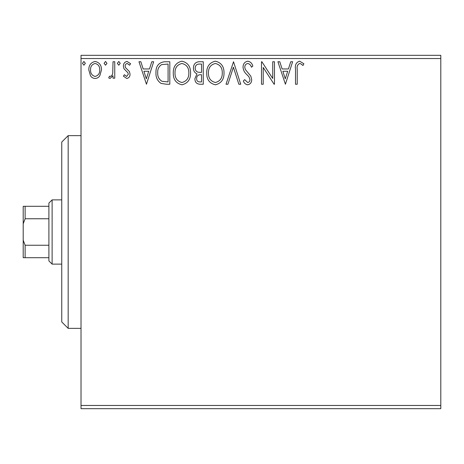 <?xml version="1.0" encoding="UTF-8"?>
<svg xmlns="http://www.w3.org/2000/svg" width="464" height="464" viewBox="0 0 464 464"><rect width="100%" height="100%" fill="white"/><g stroke="black" fill="none" stroke-linecap="round" stroke-linejoin="round"><path stroke-width="0.7" d="M440.8 408.68L81.02 408.68L81.02 405.466L440.8 405.466L440.8 408.68M99.812 75.748C98.71 77.471 97.156 78.375 95.143 78.468C93.136 78.375 91.582 77.476 90.486 75.76L88.804 69.919C88.763 65.256 90.874 62.437 95.143 61.457C99.418 62.431 101.535 65.256 101.488 69.919L99.812 75.748M114.753 61.747L114.753 78.178L113.019 78.178L113.019 75.76L110.014 78.468L108.698 77.906L109.521 76.16L110.299 76.45C111.789 75.847 112.607 74.663 112.752 72.912L113.019 61.747L114.753 61.747M126.736 78.468L123.401 76.131L124.41 74.721L126.631 76.45L128.302 74.24L127.884 72.749L123.969 68.747L123.401 66.207C123.383 63.562 124.596 61.979 127.049 61.457L130.604 63.684L129.613 65.209L127.24 63.475C125.86 63.765 125.152 64.647 125.129 66.12L125.541 67.692L129.473 71.624L130.03 74.159C130.065 76.566 128.969 78.004 126.736 78.468M164.587 61.747L169.812 61.747L169.812 84.233L166.408 84.233L161.054 83.421C157.406 80.893 155.713 77.32 155.974 72.709C155.718 66.219 158.589 62.565 164.587 61.747M203.255 61.747L203.255 84.233L200.071 84.233C196.649 84.065 194.921 82.203 194.892 78.66L197.003 73.88C194.613 72.738 193.43 70.818 193.453 68.133C193.476 64.421 195.245 62.292 198.76 61.747L203.255 61.747M233.525 61.747L240.729 84.233L238.85 84.233L233.38 67.176L227.911 84.233L226.026 84.233L233.525 61.747M272.728 61.747L274.462 61.747L274.462 84.233L274.096 84.233L263.216 67.466L263.216 84.233L261.487 84.233L261.487 61.747L261.882 61.747L272.728 78.48L272.728 61.747M297.233 69.275L297.233 84.233L295.504 84.233L295.504 69.049C294.814 64.966 296.183 62.338 299.616 61.173L303.868 63.765L302.986 65.494L300.771 63.8L299.634 63.475C297.511 64.589 296.711 66.52 297.233 69.275M81.02 58.534L81.02 55.32L440.8 55.32L440.8 58.534L81.02 58.534L81.02 405.466M440.8 58.534L440.8 405.466M285.412 84.233L277.919 61.747L279.804 61.747L282.112 68.956L288.428 68.956L290.737 61.747L292.622 61.747L285.412 84.233M247.788 61.173C250.403 61.7 252.085 63.336 252.839 66.085L251.436 67.228C250.891 65.267 249.713 64.02 247.909 63.475C245.856 63.852 244.806 65.122 244.766 67.286L245.334 69.496L250.798 76.137L251.685 79.564C251.714 82.482 250.374 84.228 247.666 84.808C245.572 84.396 244.122 83.131 243.327 81.003L244.679 79.622L247.689 82.505C249.209 82.227 249.963 81.275 249.957 79.657L248.913 76.751L246.778 74.513C244.528 72.57 243.287 70.151 243.037 67.257C243.066 63.887 244.65 61.857 247.788 61.173M224.008 72.894C224.135 79.303 221.293 83.276 215.47 84.808C209.519 83.427 206.602 79.489 206.712 72.999C206.602 66.578 209.479 62.634 215.337 61.173C221.2 62.582 224.089 66.491 224.008 72.894M190.571 72.894C190.698 79.303 187.85 83.276 182.027 84.808C176.076 83.427 173.159 79.489 173.275 72.999C173.165 66.578 176.036 62.634 181.894 61.173C187.758 62.582 190.652 66.491 190.571 72.894M146.462 84.233L138.968 61.747L140.847 61.747L143.161 68.956L149.478 68.956L151.786 61.747L153.671 61.747L146.462 84.233M120.228 63.336L118.784 65.209L117.346 63.336L118.784 61.457L120.228 63.336M106.969 63.336L105.525 65.209L104.087 63.336L105.525 61.457L106.969 63.336M85.347 63.336L83.903 65.209L82.464 63.336L83.903 61.457L85.347 63.336M282.854 71.259L285.273 78.81L287.692 71.259L282.854 71.259M208.44 73.005C208.359 78.149 210.673 81.316 215.395 82.505C220.093 81.258 222.384 78.056 222.279 72.9C222.36 67.785 220.069 64.641 215.395 63.475C210.65 64.641 208.33 67.814 208.44 73.005M199.729 81.925L201.527 81.925L201.527 74.721L200.639 74.721C198.053 74.704 196.713 76.003 196.626 78.619C196.626 80.736 197.664 81.838 199.729 81.925M200.651 72.413L201.527 72.413L201.527 64.055L199.549 64.055C196.794 64.015 195.344 65.372 195.182 68.133C195.199 70.093 196.104 71.433 197.896 72.146L200.651 72.413M175.003 73.005C174.916 78.149 177.236 81.316 181.952 82.505C186.65 81.258 188.947 78.056 188.842 72.9C188.923 67.785 186.627 64.641 181.952 63.475C177.207 64.641 174.893 67.814 175.003 73.005M168.084 81.925L168.084 64.055L161.6 64.624C158.781 66.497 157.487 69.194 157.708 72.709C157.482 76.496 158.903 79.356 161.971 81.299L168.084 81.925M143.898 71.259L146.322 78.81L148.735 71.259L143.898 71.259M90.532 69.907C90.463 73.393 92 75.574 95.149 76.45C98.298 75.58 99.835 73.399 99.76 69.907C99.835 66.427 98.298 64.287 95.149 63.475C91.994 64.281 90.457 66.427 90.532 69.907M68.173 135.633L68.173 328.367L61.747 321.946L61.747 142.054L68.173 135.633L81.02 135.633M68.173 328.367L81.02 328.367M52.113 264.12L48.9 260.913L48.9 203.087L52.113 199.88L52.113 264.12L61.747 264.12M52.113 199.88L61.747 199.88M48.9 257.7L23.2 257.7L23.2 206.3L25.126 206.3L25.126 218.753L23.2 223.77M23.2 240.23L25.126 245.247L25.126 257.7M48.9 245.247L25.126 245.247M48.9 218.753L25.126 218.753M48.9 206.3L25.126 206.3"/></g></svg>
